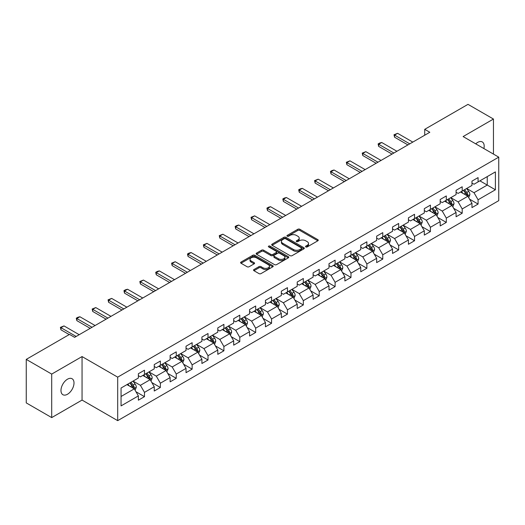 <?xml version="1.0" encoding="UTF-8"?>
<svg xmlns="http://www.w3.org/2000/svg" width="525" height="525" viewBox="0 0 525 525"><rect width="100%" height="100%" fill="white"/><g stroke="black" fill="none" stroke-linecap="round" stroke-linejoin="round"><path stroke-width="0.79" d="M305.806 246.934A0.991 0.571 0 0 0 307.204 246.934L317.828 240.804A1.411 0.814 0 0 0 318.242 240.227A1.411 0.814 0 0 0 317.828 239.649L299.834 229.261A1.411 0.814 0 0 0 297.839 229.261L287.214 235.397A0.991 0.571 0 0 0 286.926 235.797A0.991 0.571 0 0 0 287.214 236.204A0.991 0.571 0 0 0 288.612 236.204L289.99 235.41A4.522 2.612 0 0 1 296.389 235.41L297.885 236.276A4.522 2.612 0 0 1 299.211 238.12A4.522 2.612 0 0 1 297.885 239.971L296.513 240.765A0.991 0.571 0 0 0 296.225 241.165A0.991 0.571 0 0 0 296.513 241.572A0.991 0.571 0 0 0 297.911 241.572L299.283 240.778A4.522 2.612 0 0 1 305.681 240.778L307.184 241.644A4.522 2.612 0 0 1 308.51 243.488A4.522 2.612 0 0 1 307.184 245.332L305.806 246.127A0.991 0.571 0 0 0 305.517 246.533A0.991 0.571 0 0 0 305.806 246.934L305.806 246.127M67.489 394.255A9.214 5.322 120 0 0 73.513 386.131A9.214 5.322 120 0 0 72.102 378.748A9.214 5.322 120 0 0 67.489 379.201A9.214 5.322 120 0 0 61.471 387.325A9.214 5.322 120 0 0 62.882 394.708A9.214 5.322 120 0 0 67.489 394.255M483.892 148.568A9.214 5.322 120 0 0 482.278 141.934A9.214 5.322 120 0 0 477.671 142.387A9.214 5.322 120 0 0 475.729 143.85M253.956 269.542A1.411 0.814 0 0 0 253.542 270.119A1.411 0.814 0 0 0 253.956 270.697L259.002 273.61A1.411 0.814 0 0 0 261.004 273.61L272.797 266.805A1.411 0.814 0 0 0 273.21 266.228A1.411 0.814 0 0 0 272.797 265.65L254.802 255.262A1.411 0.814 0 0 0 252.807 255.262L241.014 262.073A1.411 0.814 0 0 0 240.594 262.651A1.411 0.814 0 0 0 241.014 263.222L247.111 266.746A1.411 0.814 0 0 0 249.106 266.746L254.152 263.832A1.411 0.814 0 0 0 254.573 263.255A1.411 0.814 0 0 0 254.152 262.677L251.134 260.932A3.78 2.185 0 0 1 250.025 259.389A3.78 2.185 0 0 1 252.361 257.368A3.78 2.185 0 0 1 256.482 257.841L268.321 264.685A3.78 2.185 0 0 1 269.43 266.228A3.78 2.185 0 0 1 267.1 268.242A3.78 2.185 0 0 1 262.979 267.77L261.004 266.628A1.411 0.814 0 0 0 259.002 266.628L253.956 269.542L253.956 270.697L259.002 267.803L259.002 266.628M82.051 356.567L51.706 374.089L26.25 359.389L26.25 402.898L51.706 417.592L82.051 400.076L117.692 420.65L117.692 377.147L82.051 356.567L82.051 400.076M493.454 154.088L493.454 119.044L463.109 136.566L498.75 157.146L117.692 377.147M493.454 119.044L467.998 104.35L424.718 129.334L424.718 135.214M26.25 359.389L69.53 334.405L74.622 337.345L429.811 132.274L424.718 129.334M290.089 255.668A1.411 0.814 0 0 0 292.09 255.668L303.883 248.857A1.411 0.814 0 0 0 304.297 248.279A1.411 0.814 0 0 0 303.883 247.702L285.889 237.313A1.411 0.814 0 0 0 283.894 237.313L272.094 244.125A1.411 0.814 0 0 0 271.681 244.702A1.411 0.814 0 0 0 272.094 245.28L290.089 255.668M269.043 247.15A0.991 0.571 0 0 1 270.047 247.288L270.047 246.113L288.343 256.673A1.411 0.814 0 0 1 288.757 257.25A1.411 0.814 0 0 1 288.343 257.827L276.544 264.639A1.411 0.814 0 0 1 274.549 264.639L256.554 254.251L261.601 251.357L261.601 250.182L256.554 253.096A1.411 0.814 0 0 0 256.141 253.673A1.411 0.814 0 0 0 256.554 254.251L256.554 253.096M261.601 251.357A1.411 0.814 0 0 1 263.603 251.357L263.603 250.182A1.411 0.814 0 0 0 261.601 250.182M263.603 250.182L270.9 254.395A1.411 0.814 0 0 0 272.895 254.395L276.248 252.459A1.411 0.814 0 0 0 276.662 251.888A1.411 0.814 0 0 0 276.248 251.311L268.649 246.921A0.991 0.571 0 0 1 268.36 246.52A0.991 0.571 0 0 1 268.971 245.989A0.991 0.571 0 0 1 270.047 246.113M117.692 420.65L498.75 200.648L498.75 157.146M135.975 391.755L144.48 396.664L144.48 392.372L154.252 386.728L154.252 391.02L160.361 387.489L160.361 383.197L170.139 377.554L170.139 381.846L176.249 378.322L176.249 374.03L186.027 368.386L186.027 372.678L192.137 369.147L192.137 364.855L201.908 359.212L201.908 363.503L208.018 359.979L208.018 355.688L217.796 350.044L217.796 354.336L223.906 350.805L223.906 346.513L233.684 340.869L233.684 345.161L239.794 341.637L239.794 337.345L249.565 331.702L249.565 335.993L255.675 332.463L255.675 328.171L265.453 322.527L265.453 326.819L271.563 323.288L271.563 318.997L281.341 313.353L281.341 317.645L287.451 314.121L287.451 309.829L297.222 304.185L297.222 308.477L303.332 304.946L303.332 300.654L313.11 295.011L313.11 299.303L319.22 295.778L319.22 291.487L328.998 285.843L328.998 290.135L335.108 286.604L335.108 282.312L344.879 276.668L344.879 280.96L350.989 277.436L350.989 273.144L360.767 267.501L360.767 271.793L366.877 268.262L366.877 263.97L376.655 258.326L376.655 262.618L382.764 259.088L382.764 254.796L392.542 249.152L392.542 253.444L398.652 249.92L398.652 245.628L408.424 239.984L408.424 244.276L414.533 240.745L414.533 236.453L424.312 230.81L424.312 235.102L430.421 231.577L430.421 227.286L440.199 221.642L440.199 225.934L446.309 222.403L446.309 218.111L456.081 212.468L456.081 216.759L462.19 213.235L462.19 208.943L471.968 203.3L471.968 207.592L478.078 204.061L478.078 199.769L495.39 189.774L495.39 171.898L487.246 176.603L487.246 185.069L495.39 189.774M144.48 396.664L138.364 400.194L138.364 395.902L121.058 405.897L121.058 388.021L138.364 378.026L138.364 373.734L144.48 370.204L144.48 374.496L154.252 368.852L154.252 364.56L160.361 361.036L160.361 365.328L170.139 359.684L170.139 355.392L176.249 351.862L176.249 356.153L186.027 350.51L186.027 346.218L192.137 342.694L192.137 346.986L201.908 341.342L201.908 337.05L208.018 333.519L208.018 337.811L217.796 332.168L217.796 327.876L223.906 324.352L223.906 328.643L233.684 323L233.684 318.708L239.794 315.177L239.794 319.469L249.565 313.825L249.565 309.533L255.675 306.003L255.675 310.295L265.453 304.651L265.453 300.359L271.563 296.835L271.563 301.127L281.341 295.483L281.341 291.191L287.451 287.661L287.451 291.952L297.222 286.309L297.222 282.017L303.332 278.493L303.332 282.785L313.11 277.141L313.11 272.849L319.22 269.318L319.22 273.61L328.998 267.967L328.998 263.675L335.108 260.151L335.108 264.442L344.879 258.799L344.879 254.507L350.989 250.976L350.989 255.268L360.767 249.624L360.767 245.332L366.877 241.802L366.877 246.094L376.655 240.45L376.655 236.158L382.764 232.634L382.764 236.926L392.542 231.282L392.542 226.99L398.652 223.46L398.652 227.752L408.424 222.108L408.424 217.816L414.533 214.292L414.533 218.584L424.312 212.94L424.312 208.648L430.421 205.118L430.421 209.409L440.199 203.766L440.199 199.474L446.309 195.95L446.309 200.242L456.081 194.598L456.081 190.306L462.19 186.775L462.19 191.067L471.968 185.423L471.968 181.132L478.078 177.601L478.078 181.893L495.39 171.898M142.846 375.441L150.176 379.673L140.405 385.317L133.074 381.084M138.364 375.677L140.405 376.852L144.48 374.496M140.405 385.317L144.48 392.372M150.176 379.673L154.252 386.728M158.734 366.266L166.064 370.499L156.292 376.143L148.956 371.91M154.252 366.502L156.292 367.677L160.361 365.328M156.292 376.143L160.361 383.197M166.064 370.499L170.139 377.554M174.622 357.098L181.952 361.331L172.174 366.975L164.843 362.742M170.139 357.335L172.174 358.509L176.249 356.153M172.174 366.975L176.249 374.03M181.952 361.331L186.027 368.386M190.503 347.924L197.84 352.157L188.062 357.801L180.731 353.568M186.027 348.16L188.062 349.335L192.137 346.986M188.062 357.801L192.137 364.855M197.84 352.157L201.908 359.212M206.391 338.756L213.721 342.989L203.949 348.633L196.613 344.4M201.908 338.986L203.949 340.167L208.018 337.811M203.949 348.633L208.018 355.688M213.721 342.989L217.796 350.044M222.278 329.582L229.609 333.815L219.831 339.458L212.5 335.226M217.796 329.818L219.831 330.993L223.906 328.643M219.831 339.458L223.906 346.513M229.609 333.815L233.684 340.869M238.16 320.408L245.497 324.64L235.718 330.291L228.388 326.051M233.684 320.644L235.718 321.818L239.794 319.469M235.718 330.291L239.794 337.345M245.497 324.64L249.565 331.702M254.048 311.24L261.378 315.473L251.606 321.116L244.269 316.883M249.565 311.476L251.606 312.651L255.675 310.295M251.606 321.116L255.675 328.171M261.378 315.473L265.453 322.527M269.935 302.065L277.266 306.298L267.488 311.942L260.157 307.709M265.453 302.302L267.488 303.476L271.563 301.127M267.488 311.942L271.563 318.997M277.266 306.298L281.341 313.353M285.817 292.897L293.153 297.13L283.375 302.774L276.045 298.541M281.341 293.134L283.375 294.308L287.451 291.952M283.375 302.774L287.451 309.829M293.153 297.13L297.222 304.185M301.704 283.723L309.035 287.956L299.263 293.6L291.926 289.367M297.222 283.959L299.263 285.134L303.332 282.785M299.263 293.6L303.332 300.654M309.035 287.956L313.11 295.011M317.592 274.555L324.923 278.788L315.144 284.432L307.814 280.199M313.11 274.785L315.144 275.966L319.22 273.61M315.144 284.432L319.22 291.487M324.923 278.788L328.998 285.843M333.473 265.381L340.81 269.614L331.032 275.257L323.702 271.025M328.998 265.617L331.032 266.792L335.108 264.442M331.032 275.257L335.108 282.312M340.81 269.614L344.879 276.668M349.361 256.207L356.692 260.439L346.92 266.083L339.59 261.85M344.879 256.443L346.92 257.618L350.989 255.268M346.92 266.083L350.989 273.144M356.692 260.439L360.767 267.501M365.249 247.039L372.579 251.272L362.801 256.915L355.471 252.683M360.767 247.275L362.801 248.45L366.877 246.094M362.801 256.915L366.877 263.97M372.579 251.272L376.655 258.326M381.137 237.864L388.467 242.097L378.689 247.741L371.359 243.508M376.655 238.101L378.689 239.275L382.764 236.926M378.689 247.741L382.764 254.796M388.467 242.097L392.542 249.152M397.018 228.697L404.355 232.929L394.577 238.573L387.247 234.34M392.542 228.933L394.577 230.107L398.652 227.752M394.577 238.573L398.652 245.628M404.355 232.929L408.424 239.984M412.906 219.522L420.236 223.755L410.465 229.399L403.128 225.166M408.424 219.758L410.465 220.933L414.533 218.584M410.465 229.399L414.533 236.453M420.236 223.755L424.312 230.81M428.794 210.354L436.124 214.587L426.346 220.231L419.016 215.998M424.312 210.584L426.346 211.765L430.421 209.409M426.346 220.231L430.421 227.286M436.124 214.587L440.199 221.642M444.675 201.18L452.012 205.413L442.234 211.057L434.903 206.824M440.199 201.416L442.234 202.591L446.309 200.242M442.234 211.057L446.309 218.111M452.012 205.413L456.081 212.468M460.563 192.006L467.893 196.238L458.122 201.882L450.785 197.649M456.081 192.242L458.122 193.417L462.19 191.067M458.122 201.882L462.19 208.943M467.893 196.238L471.968 203.3M479.909 180.836L487.246 185.069L474.003 192.714L466.673 188.482M471.968 183.074L474.003 184.249L478.078 181.893M474.003 192.714L478.078 199.769M51.706 374.089L51.706 417.592M121.058 396.487L134.295 388.841L126.965 384.608M134.295 388.841L138.364 395.902M469.573 199.152L478.078 204.061M453.692 208.327L462.19 213.235M437.804 217.494L446.309 222.403M421.916 226.669L430.421 231.577M406.035 235.837L414.533 240.745M390.147 245.011L398.652 249.92M374.259 254.179L382.764 259.088M358.372 263.353L366.877 268.262M342.49 272.527L350.989 277.436M326.603 281.695L335.108 286.604M310.715 290.87L319.22 295.778M294.833 300.037L303.332 304.946M278.946 309.212L287.451 314.121M263.058 318.38L271.563 323.288M247.177 327.554L255.675 332.463M231.289 336.728L239.794 341.637M215.401 345.896L223.906 350.805M199.52 355.071L208.018 359.979M183.632 364.238L192.137 369.147M167.744 373.413L176.249 378.322M151.863 382.581L160.361 387.489M306.2 247.078L307.184 246.514A4.522 2.612 0 0 0 308.51 244.663L308.51 243.488M299.211 238.12L299.211 239.295A4.522 2.612 0 0 1 297.885 241.146L296.907 241.71M317.828 239.649L317.828 240.804L299.834 230.442A1.411 0.814 0 0 0 297.839 230.442L287.608 236.342M303.863 248.87L285.889 238.488A1.411 0.814 0 0 0 283.894 238.488L272.114 245.287M301.383 248.679A0.991 0.571 0 0 0 301.672 248.279A0.991 0.571 0 0 0 301.383 247.872L285.593 238.757A0.991 0.571 0 0 0 284.189 238.757L282.745 239.59A4.522 2.612 0 0 0 281.42 241.441A4.522 2.612 0 0 0 282.745 243.285L293.541 249.519A4.522 2.612 0 0 0 299.933 249.519L301.383 248.679L301.383 249.861A0.991 0.571 0 0 0 301.672 249.454L301.672 248.279M281.42 241.441L281.42 242.616A4.522 2.612 0 0 0 282.745 244.46L282.745 243.285M301.383 249.861L299.933 250.694A4.522 2.612 0 0 1 293.541 250.694L282.745 244.46M263.603 251.357L270.9 255.57A1.411 0.814 0 0 0 272.895 255.57L276.248 253.641A1.411 0.814 0 0 0 276.662 253.063L276.662 251.888M270.047 247.288L288.323 257.841M278.467 258.766A3.78 2.185 0 0 0 282.588 259.238A3.78 2.185 0 0 0 284.924 257.224A3.78 2.185 0 0 0 283.815 255.682L279.641 253.273A1.411 0.814 0 0 0 277.646 253.273L274.299 255.202A1.411 0.814 0 0 0 273.879 255.78A1.411 0.814 0 0 0 274.299 256.358L278.467 258.766L278.467 259.941A3.78 2.185 0 0 0 282.588 260.413A3.78 2.185 0 0 0 284.924 258.398L284.924 257.224M273.879 255.78L273.879 256.955A1.411 0.814 0 0 0 274.299 257.532L274.299 256.358M278.467 259.941L274.299 257.532M269.43 266.228L269.43 267.402A3.78 2.185 0 0 1 267.1 269.417A3.78 2.185 0 0 1 262.979 268.944L261.004 267.803A1.411 0.814 0 0 0 259.002 267.803M250.025 259.389L250.025 260.564A3.78 2.185 0 0 0 251.134 262.106L251.134 260.932M254.139 263.839L251.134 262.106M272.777 266.812L254.802 256.436A1.411 0.814 0 0 0 252.807 256.436L241.027 263.235M468.7 197.636L469.908 194.585A3.819 2.205 -120 0 0 468.694 191.336L466.594 188.527M462.925 193.371L461.501 191.468M467.303 195.897L467.854 194.749A3.819 2.205 -120 0 0 466.758 192.452L464.658 189.643M463.7 190.194L466.029 193.312A1.942 1.122 60 0 1 466.384 193.902L467.854 194.749M463.437 190.352L465.537 193.154A3.819 2.205 60 0 1 466.627 195.451M409.749 143.857L394.557 135.083L394.557 137.202L393.993 134.761L397.609 133.324L412.801 142.091M407.918 144.913L394.557 137.202M397.609 133.324L394.557 135.083L393.993 134.761M452.812 206.804L454.027 203.752A3.819 2.205 -120 0 0 452.806 200.504L450.706 197.702M447.044 202.545L445.613 200.642M451.421 205.072L451.966 203.917A3.819 2.205 -120 0 0 450.87 201.62L448.77 198.817M447.812 199.369L450.148 202.479A1.942 1.122 60 0 1 450.502 203.07L451.966 203.917M447.549 199.52L449.649 202.328A3.819 2.205 60 0 1 450.745 204.625M436.925 215.978L438.139 212.927A3.819 2.205 -120 0 0 436.918 209.678L434.818 206.87M431.156 211.719L429.726 209.81M435.533 214.246L436.078 213.091A3.819 2.205 -120 0 0 434.989 210.794L432.882 207.985M431.931 208.543L434.26 211.654A1.942 1.122 60 0 1 434.615 212.244L436.078 213.091M431.662 208.694L433.762 211.496A3.819 2.205 60 0 1 434.858 213.793M393.862 153.031L378.669 144.257L378.669 146.377L378.112 143.935L379.634 143.049L381.727 142.492L396.92 151.266M392.031 154.088L378.669 146.377M381.727 142.492L378.669 144.257L378.112 143.935M377.98 162.199L362.782 153.431L362.782 155.544L362.224 153.103L365.84 151.666L381.032 160.433M376.143 163.262L362.782 155.544M365.84 151.666L362.782 153.431L362.224 153.103M421.043 225.146L422.251 222.095A3.819 2.205 -120 0 0 421.037 218.846L418.937 216.044M415.268 220.887L413.844 218.984M419.646 223.414L420.19 222.259A3.819 2.205 -120 0 0 419.101 219.968L417.001 217.16M416.043 217.711L418.373 220.822A1.942 1.122 60 0 1 418.727 221.412L420.19 222.259M415.774 217.862L417.88 220.671A3.819 2.205 60 0 1 418.97 222.968M405.156 234.321L406.37 231.269A3.819 2.205 -120 0 0 405.149 228.021L403.049 225.212M399.387 230.062L397.957 228.152M403.764 232.588L404.309 231.433A3.819 2.205 -120 0 0 403.213 229.136L401.113 226.334M400.155 226.885L402.491 229.996A1.942 1.122 60 0 1 402.839 230.587L404.309 231.433M399.892 227.036L401.992 229.845A3.819 2.205 60 0 1 403.088 232.135M389.268 243.495L390.482 240.443A3.819 2.205 -120 0 0 389.261 237.188L387.161 234.386M383.499 239.229L382.069 237.326M387.877 241.756L388.421 240.601A3.819 2.205 -120 0 0 387.332 238.311L385.225 235.502M384.274 236.053L386.603 239.17A1.942 1.122 60 0 1 386.958 239.761L388.421 240.601M384.005 236.211L386.105 239.013A3.819 2.205 60 0 1 387.201 241.31M362.092 171.373L346.9 162.599L346.9 164.719L346.336 162.278L349.952 160.834L365.144 169.608M360.262 172.43L346.9 164.719M349.952 160.834L346.9 162.599L346.336 162.278M346.205 180.541L331.012 171.773L331.012 173.887L330.455 171.445L331.977 170.566L334.071 170.008L349.263 178.782M344.374 181.604L331.012 173.887M334.071 170.008L331.012 171.773L330.455 171.445M330.317 189.715L315.125 180.941L315.125 183.061L314.567 180.62L318.183 179.183L333.375 187.95M328.486 190.772L315.125 183.061M318.183 179.183L315.125 180.941L314.567 180.62M314.436 198.89L299.243 190.116L299.243 192.229L298.679 189.794L300.208 188.908L302.295 188.35L317.487 197.124M312.598 199.946L299.243 192.229M302.295 188.35L299.243 190.116L298.679 189.794M298.548 208.058L283.356 199.283L283.356 201.403L282.798 198.962L284.32 198.082L286.407 197.525L301.606 206.292M296.717 209.114L283.356 201.403M286.407 197.525L283.356 199.283L282.798 198.962M282.66 217.232L267.468 208.458L267.468 210.577L266.91 208.136L268.439 207.25L270.526 206.692L285.718 215.467M280.829 218.288L267.468 210.577M270.526 206.692L267.468 208.458L266.91 208.136M266.779 226.4L251.587 217.632L251.587 219.745L251.022 217.304L254.638 215.867L269.83 224.634M264.941 227.463L251.587 219.745M254.638 215.867L251.587 217.632L251.022 217.304M250.891 235.574L235.699 226.8L235.699 228.92L235.141 226.478L236.663 225.599L238.75 225.035L253.949 233.809M249.06 236.631L235.699 228.92M238.75 225.035L235.699 226.8L235.141 226.478M235.003 244.742L219.811 235.974L219.811 238.088L219.253 235.646L222.869 234.209L238.061 242.983M233.172 245.805L219.811 238.088M222.869 234.209L219.811 235.974L219.253 235.646M219.122 253.916L203.923 245.142L203.923 247.262L203.365 244.821L206.981 243.383L222.173 252.151M217.284 254.973L203.923 247.262M206.981 243.383L203.923 245.142L203.365 244.821M203.234 263.091L188.042 254.317L188.042 256.43L187.477 253.995L189.007 253.109L191.093 252.551L206.286 261.325M201.403 264.147L188.042 256.43M191.093 252.551L188.042 254.317L187.477 253.995M187.346 272.258L172.154 263.484L172.154 265.604L171.596 263.163L175.212 261.726L190.404 270.493M185.515 273.315L172.154 265.604M175.212 261.726L172.154 263.484L171.596 263.163M171.465 281.433L156.266 272.659L156.266 274.778L155.708 272.337L157.237 271.451L159.324 270.893L174.517 279.668M169.627 282.489L156.266 274.778M159.324 270.893L156.266 272.659L155.708 272.337M155.577 290.601L140.385 281.833L140.385 283.946L139.821 281.505L143.437 280.068L158.629 288.842M153.746 291.664L140.385 283.946M143.437 280.068L140.385 281.833L139.821 281.505M139.689 299.775L124.497 291.001L124.497 293.121L123.939 290.679L125.462 289.8L127.555 289.236L142.748 298.01M137.858 300.832L124.497 293.121M127.555 289.236L124.497 291.001L123.939 290.679M123.808 308.943L108.609 300.175L108.609 302.288L108.052 299.847L111.668 298.41L126.86 307.184M121.971 310.006L108.609 302.288M111.668 298.41L108.609 300.175L108.052 299.847M107.92 318.117L92.728 309.343L92.728 311.463L92.164 309.022L95.78 307.584L110.972 316.352M106.083 319.174L92.728 311.463M95.78 307.584L92.728 309.343L92.164 309.022M92.032 327.292L76.84 318.517L76.84 320.631L76.282 318.196L77.805 317.31L79.892 316.752L95.091 325.526M90.202 328.348L76.84 320.631M79.892 316.752L76.84 318.517L76.282 318.196M373.387 252.663L374.594 249.611A3.819 2.205 -120 0 0 373.38 246.363L371.273 243.554M367.612 248.404L366.188 246.494M371.989 250.93L372.533 249.775A3.819 2.205 -120 0 0 371.444 247.478L369.344 244.676M368.386 245.227L370.716 248.338A1.942 1.122 60 0 1 371.07 248.929L372.533 249.775M368.117 245.378L370.223 248.187A3.819 2.205 60 0 1 371.313 250.484M357.499 261.837L358.713 258.786A3.819 2.205 -120 0 0 357.492 255.537L355.392 252.728M351.724 257.572L350.3 255.668M356.101 260.098L356.652 258.95A3.819 2.205 -120 0 0 355.556 256.653L353.456 253.844M352.498 254.395L354.834 257.512A1.942 1.122 60 0 1 355.182 258.103L356.652 258.95M352.236 254.553L354.336 257.355A3.819 2.205 60 0 1 355.425 259.652M341.611 271.005L342.825 267.953A3.819 2.205 -120 0 0 341.604 264.705L339.504 261.903M335.842 266.746L334.412 264.843M340.22 269.272L340.764 268.118A3.819 2.205 -120 0 0 339.675 265.821L337.568 263.018M336.617 263.57L338.947 266.68A1.942 1.122 60 0 1 339.301 267.271L340.764 268.118M336.348 263.721L338.448 266.529A3.819 2.205 60 0 1 339.544 268.826M325.73 280.179L326.937 277.128A3.819 2.205 -120 0 0 325.723 273.879L323.617 271.071M319.955 275.92L318.531 274.011M324.332 278.447L324.877 277.292A3.819 2.205 -120 0 0 323.787 274.995L321.687 272.186M320.729 272.744L323.059 275.855A1.942 1.122 60 0 1 323.413 276.445L324.877 277.292M320.46 272.895L322.567 275.697A3.819 2.205 60 0 1 323.656 277.994M309.842 289.354L311.056 286.296A3.819 2.205 -120 0 0 309.835 283.047L307.735 280.245M304.067 285.088L302.643 283.185M308.444 287.615L308.995 286.46A3.819 2.205 -120 0 0 307.899 284.169L305.799 281.361M304.841 281.912L307.171 285.022A1.942 1.122 60 0 1 307.525 285.613L308.995 286.46M304.579 282.063L306.679 284.872A3.819 2.205 60 0 1 307.768 287.168M293.954 298.522L295.168 295.47A3.819 2.205 -120 0 0 293.947 292.222L291.848 289.413M288.186 294.262L286.755 292.353M292.563 296.789L293.108 295.634A3.819 2.205 -120 0 0 292.012 293.337L289.912 290.535M288.96 291.086L291.29 294.197A1.942 1.122 60 0 1 291.644 294.787L293.108 295.634M288.691 291.237L290.791 294.046A3.819 2.205 60 0 1 291.887 296.336M278.073 307.696L279.28 304.644A3.819 2.205 -120 0 0 278.066 301.389L275.96 298.587M272.298 303.43L270.867 301.527M276.675 305.957L277.22 304.802A3.819 2.205 -120 0 0 276.13 302.512L274.024 299.703M273.072 300.254L275.402 303.371A1.942 1.122 60 0 1 275.756 303.962L277.22 304.802M272.803 300.412L274.91 303.214A3.819 2.205 60 0 1 275.999 305.511M262.185 316.864L263.392 313.812A3.819 2.205 -120 0 0 262.178 310.564L260.078 307.755M256.41 312.605L254.986 310.695M260.787 315.131L261.338 313.976A3.819 2.205 -120 0 0 260.243 311.679L258.142 308.877M257.184 309.428L259.514 312.539A1.942 1.122 60 0 1 259.868 313.13L261.338 313.976M256.922 309.579L259.022 312.388A3.819 2.205 60 0 1 260.111 314.685M246.297 326.038L247.511 322.987A3.819 2.205 -120 0 0 246.291 319.738L244.191 316.929M240.529 321.772L239.098 319.869M244.906 324.299L245.451 323.151A3.819 2.205 -120 0 0 244.355 320.854L242.255 318.045M241.297 318.596L243.633 321.713A1.942 1.122 60 0 1 243.987 322.304L245.451 323.151M241.034 318.754L243.134 321.556A3.819 2.205 60 0 1 244.23 323.853M230.416 335.206L231.623 332.154A3.819 2.205 -120 0 0 230.409 328.906L228.303 326.104M224.641 330.947L223.21 329.044M229.018 333.473L229.563 332.318A3.819 2.205 -120 0 0 228.473 330.022L226.367 327.219M225.415 327.771L227.745 330.881A1.942 1.122 60 0 1 228.099 331.472L229.563 332.318M225.146 327.922L227.246 330.73A3.819 2.205 60 0 1 228.342 333.027M214.528 344.38L215.736 341.329A3.819 2.205 -120 0 0 214.522 338.08L212.422 335.272M208.753 340.121L207.329 338.212M213.13 342.648L213.675 341.493A3.819 2.205 -120 0 0 212.586 339.196L210.486 336.387M209.527 336.945L211.857 340.056A1.942 1.122 60 0 1 212.212 340.646L213.675 341.493M209.265 337.096L211.365 339.898A3.819 2.205 60 0 1 212.454 342.195M198.64 353.555L199.854 350.503A3.819 2.205 -120 0 0 198.634 347.248L196.534 344.446M192.872 349.289L191.441 347.386M197.249 351.816L197.794 350.661A3.819 2.205 -120 0 0 196.698 348.37L194.598 345.562M193.64 346.113L195.976 349.223A1.942 1.122 60 0 1 196.324 349.814L197.794 350.661M193.377 346.27L195.477 349.072A3.819 2.205 60 0 1 196.573 351.369M182.752 362.723L183.967 359.671A3.819 2.205 -120 0 0 182.746 356.423L180.646 353.614M176.984 358.463L175.553 356.554M181.361 360.99L181.906 359.835A3.819 2.205 -120 0 0 180.817 357.538L178.71 354.736M177.758 355.287L180.088 358.398A1.942 1.122 60 0 1 180.442 358.988L181.906 359.835M177.489 355.438L179.589 358.247A3.819 2.205 60 0 1 180.685 360.537M166.871 371.897L168.079 368.845A3.819 2.205 -120 0 0 166.865 365.59L164.758 362.788M161.096 367.631L159.672 365.728M165.473 370.158L166.018 369.003A3.819 2.205 -120 0 0 164.929 366.712L162.829 363.904M161.871 364.455L164.2 367.572A1.942 1.122 60 0 1 164.555 368.163L166.018 369.003M161.602 364.613L163.708 367.415A3.819 2.205 60 0 1 164.798 369.712M150.983 381.065L152.197 378.013A3.819 2.205 -120 0 0 150.977 374.765L148.877 371.962M145.215 376.806L143.784 374.896M149.586 379.332L150.137 378.177A3.819 2.205 -120 0 0 149.041 375.88L146.941 373.078M145.983 373.629L148.319 376.74A1.942 1.122 60 0 1 148.667 377.331L150.137 378.177M145.72 373.78L147.82 376.589A3.819 2.205 60 0 1 148.916 378.886M135.096 390.239L136.31 387.188A3.819 2.205 -120 0 0 135.089 383.939L132.989 381.13M129.327 385.973L127.897 384.07M133.704 388.507L134.249 387.352A3.819 2.205 -120 0 0 133.16 385.055L131.053 382.246M130.102 382.797L132.431 385.914A1.942 1.122 60 0 1 132.786 386.505L134.249 387.352M129.833 382.955L131.933 385.757A3.819 2.205 60 0 1 133.028 388.054M76.145 336.459L60.953 327.685L60.953 329.805L60.395 327.364L64.011 325.927L79.203 334.694M69.221 334.576L60.953 329.805M64.011 325.927L60.953 327.685L60.395 327.364M307.184 246.514L307.184 245.332M296.513 241.572L296.513 240.765M297.885 241.146L297.885 239.971M287.214 236.204L287.214 235.397M297.839 230.442L297.839 229.261M299.834 230.442L299.834 229.261M272.094 245.28L272.094 244.125M283.894 238.488L283.894 237.313M285.889 238.488L285.889 237.313M303.883 248.857L303.883 247.702M293.541 250.694L293.541 249.519M299.933 250.694L299.933 249.519M270.9 255.57L270.9 254.395M272.895 255.57L272.895 254.395M276.248 253.641L276.248 252.459M288.343 257.827L288.343 256.673M261.004 267.803L261.004 266.628M262.979 268.944L262.979 267.77M254.152 263.832L254.152 262.677M241.014 263.222L241.014 262.073M252.807 256.436L252.807 255.262M254.802 256.436L254.802 255.262M272.797 266.805L272.797 265.65M467.519 196.022L469.888 194.657M466.758 192.452L468.694 191.336M464.041 194.02L465.537 193.154M451.631 205.196L454 203.831M450.87 201.62L452.806 200.504M448.16 203.188L449.649 202.328M435.743 214.364L438.113 212.999M434.989 210.794L436.918 209.678M432.272 212.363L433.762 211.496M419.862 223.538L422.231 222.173M419.101 219.968L421.037 218.846M416.384 221.53L417.88 220.671M403.974 232.713L406.343 231.341M403.213 229.136L405.149 228.021M400.503 230.705L401.992 229.845M388.087 241.881L390.456 240.516M387.332 238.311L389.261 237.188M384.615 239.873L386.105 239.013M372.205 251.055L374.574 249.683M371.444 247.478L373.38 246.363M368.727 249.047L370.223 248.187M356.317 260.223L358.687 258.858M355.556 256.653L357.492 255.537M352.846 258.221L354.336 257.355M340.43 269.397L342.799 268.032M339.675 265.821L341.604 264.705M336.958 267.389L338.448 266.529M324.548 278.565L326.911 277.2M323.787 274.995L325.723 273.879M321.07 276.563L322.567 275.697M308.661 287.739L311.03 286.374M307.899 284.169L309.835 283.047M305.189 285.731L306.679 284.872M292.773 296.914L295.142 295.542M292.012 293.337L293.947 292.222M289.301 294.906L290.791 294.046M276.892 306.082L279.254 304.717M276.13 302.512L278.066 301.389M273.413 304.073L274.91 303.214M261.004 315.256L263.373 313.884M260.243 311.679L262.178 310.564M257.526 313.248L259.022 312.388M245.116 324.424L247.485 323.059M244.355 320.854L246.291 319.738M241.644 322.422L243.134 321.556M229.235 333.598L231.597 332.233M228.473 330.022L230.409 328.906M225.757 331.59L227.246 330.73M213.347 342.766L215.716 341.401M212.586 339.196L214.522 338.08M209.869 340.764L211.365 339.898M197.459 351.94L199.828 350.575M196.698 348.37L198.634 347.248M193.988 349.932L195.477 349.072M181.571 361.115L183.94 359.743M180.817 357.538L182.746 356.423M178.1 359.107L179.589 358.247M165.69 370.283L168.059 368.917M164.929 366.712L166.865 365.59M162.212 368.274L163.708 367.415M149.802 379.457L152.171 378.085M149.041 375.88L150.977 374.765M146.331 377.449L147.82 376.589M133.914 388.625L136.283 387.26M133.16 385.055L135.089 383.939M130.443 386.623L131.933 385.757"/></g></svg>
